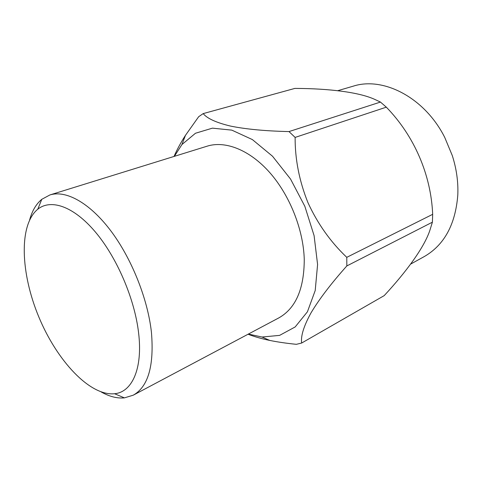 <?xml version="1.0" encoding="UTF-8"?>
<svg xmlns="http://www.w3.org/2000/svg" width="482" height="482" viewBox="0 0 482 482"><rect width="100%" height="100%" fill="white"/><g stroke="black" fill="none" stroke-linecap="round" stroke-linejoin="round"><path stroke-width="0.72" d="M337.768 90.682L353.216 86.176C383.202 76.397 424.66 97.442 444.741 137.436L452.291 155.566C456.538 168.881 458.37 182.069 457.792 195.126C455.424 224.612 444.211 245.109 424.16 256.629L410.646 264.1M386.317 107.167L295.123 137.412L288.983 131.58C265.443 131.05 245.934 129.218 230.474 126.073C216.219 122.633 207.121 118.476 203.181 113.601L294.863 88.411C328.688 88.501 359.379 92.176 375.141 99.575L380.455 102.07L386.317 107.167C414.279 135.912 431.022 174.785 432.673 214.327L432.402 222.178L429.848 230.42C424.136 247.591 406.115 272.023 384.196 295.623L301.666 343.033C300.629 336.231 303.714 326.23 310.92 313.029C319.186 299.177 331.158 283.476 346.841 265.931L346.775 257.334L432.673 214.327M301.666 343.033L296.352 344.323C286.374 343.311 277.493 342.009 269.715 340.413C261.708 338.78 254.484 336.719 248.055 334.231M432.402 222.178L346.841 265.931M295.123 137.412C295.014 159.253 299.274 180.973 307.914 202.579C317.632 223.738 330.586 241.988 346.775 257.334M288.983 131.58L380.455 102.07M174.032 156.445C177.123 149.372 180.931 142.341 185.462 135.346L198.668 116.71L203.181 113.601M174.376 156.343L181.919 144.552L195.481 133.243L212.429 128.152L231.824 130.134L252.381 139.587L272.535 156.246L290.556 179.069L304.841 206.302L314.095 235.626L317.59 264.498L315.21 290.532L307.426 311.782L295.171 326.947L279.614 335.376L262.033 337.026L248.351 334.074M133.249 395.186L278.735 317.945C295.683 308.456 304.19 288.929 304.256 259.364C303.425 229.655 289.754 195.228 269.715 172.532C249.64 149.842 225.311 140.491 207.23 146.148L49.905 194.945C65.757 189.944 89.218 202.47 110.324 230.185C131.393 257.894 147.769 298.683 151.444 332.429C154.21 365.868 148.149 386.781 133.249 395.186L124.41 397.873C117.192 398.554 109.498 396.608 101.322 392.035M29.649 219.816C32.155 210.797 36.198 203.964 41.771 199.325L49.905 194.945M138.605 332.96C134.695 298.846 116.855 257.316 95.189 231.776C73.493 206.169 50.863 198.674 37.783 209.212C18.551 224.986 20.642 273.523 38.843 317.011C56.876 360.578 89.839 396.264 114.583 393.734C132.05 392.143 142.919 368.73 138.605 332.96M262.033 337.026L269.721 340.413M181.919 144.552L185.462 135.346M114.583 393.734L124.41 397.873M37.783 209.212L41.771 199.325"/></g></svg>
